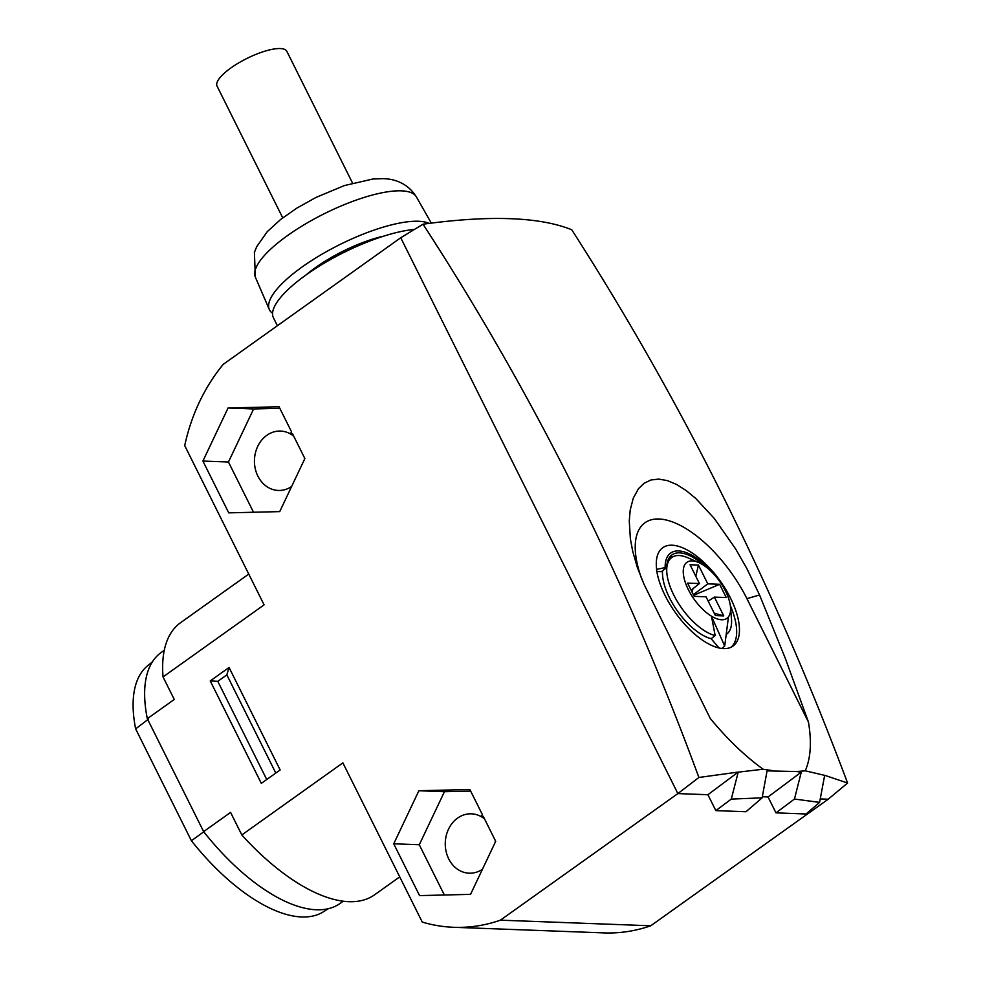 <?xml version="1.0" encoding="UTF-8"?>
<svg xmlns="http://www.w3.org/2000/svg" width="982" height="982" viewBox="0 0 982 982"><rect width="100%" height="100%" fill="white"/><g stroke="black" fill="none" stroke-linecap="round" stroke-linejoin="round"><path stroke-width="1.47" d="M656.651 569.4A60.356 27.349 -125.5 0 1 712.662 571.499L712.785 571.499A60.54 27.435 54.5 0 1 732.56 646.389A60.54 27.435 54.5 0 1 688.529 628.333A60.54 27.435 54.5 0 1 656.541 569.4L665.158 567.596A51.383 23.286 -125.5 0 1 709.446 569.241L712.662 571.499M820.252 798.918L828.207 799.213L847.589 783.022C773.509 585.309 681.557 400.889 571.745 229.751C539.646 216.862 490.067 215.009 423.033 224.203L400.73 237.742L677.875 793.591L698.889 777.474L738.231 772.073L731.283 799.09L715.841 810.616L745.964 811.746L762.118 797.85L767.065 770.87L796.598 771.533L805.228 770.809C810.715 758.386 811.795 742.159 808.468 722.114L746.921 598.652A90.982 41.219 54.5 0 0 664.053 519.564A90.982 41.219 54.5 0 0 642.032 579.724M715.841 810.616L707.912 794.72L738.231 772.073M794.463 799.053L775.976 812.863L768.047 796.967L801.263 772.147L794.463 799.053L819.589 802.38L824.671 775.301L847.589 783.022M691.095 590.157L699.442 583.553L690.064 564.76L698.423 565.067L707.789 583.86L719.646 584.302L726.25 597.547L714.393 597.105L723.759 615.898L715.412 615.579L706.033 596.798L694.188 596.344L687.584 583.112L699.442 583.553M724.691 646.046L711.447 616.168A34.419 15.589 -125.5 0 1 684.123 578.349A34.419 15.589 -125.5 0 1 698.705 562.551A34.419 15.589 -125.5 0 1 730.51 607.134A34.419 15.589 -125.5 0 1 728.472 616.806L724.691 646.046L721.954 648.476M708.182 601.094L714.393 597.105M665.158 567.596L666.704 567.645A49.137 22.267 -125.5 0 1 671.97 554.891A49.137 22.267 -125.5 0 1 704.155 565.62M708.795 569.216L709.446 569.241M738.255 772.147L763.1 769.225C744.786 755.919 727.171 738.992 710.256 718.443L643.983 584.192L637.404 567.645L632.715 551.332L630.358 538.664L629.266 520.828L630.211 509.989L633.267 498.193L638.46 488.717L644.094 483.254L650.894 480.002L658.762 479.093L667.367 480.603L676.586 484.47L686.074 490.484L695.649 498.365L714.221 518.373L735.579 548.84L746.823 568.48L759.552 594.982L785.305 658.321L808.468 722.114M763.1 769.225L772.797 770.649M711.925 572.15L712.785 571.499M731.283 799.09L762.118 797.85M693.648 595.276L719.646 584.302M719.045 647.985L711.128 638.693L715.166 635.587A47.161 21.371 -125.5 0 1 675.358 598.075A47.161 21.371 -125.5 0 1 672.253 557.15A47.161 21.371 -125.5 0 1 687.916 557.801L698.705 562.551M730.51 607.134L731.48 618.893A47.161 21.371 -125.5 0 1 726.987 633.906A47.161 21.371 -125.5 0 1 726.496 634.286L726.987 633.906M711.128 638.693A47.443 21.506 -125.5 0 1 677.703 611.356A47.443 21.506 -125.5 0 1 662.543 570.775M728.472 616.806A34.419 15.589 -125.5 0 1 711.447 616.168L715.166 635.587M805.228 770.809L824.696 775.375M801.263 772.147L796.598 771.533M714.184 613.124L723.759 615.898M775.976 812.863L806.087 813.992L819.589 802.38M693.353 594.687L707.789 583.86M698.423 565.067L695.821 576.299M692.948 588.684L692.126 592.232M828.207 799.213L650.735 925.781L500.403 920.171L677.875 793.591L707.912 794.72M762.327 796.746L768.047 796.967M656.848 571.549L661.316 571.708L666.704 567.645M731.111 647.199A60.405 27.373 54.5 0 0 730.338 605.575M673.026 556.708A49.137 22.267 54.5 0 0 669.601 557.26M698.889 777.474C626.246 579.81 534.306 395.39 423.033 224.203M470.648 791.062L444.441 791.701L418.884 790.743L393.733 843.796L419.56 895.609L470.55 894.357L495.701 841.304L483.242 816.324L481.438 816.361L482.322 814.483L469.862 789.503L418.884 790.743M399.723 876.877L374.621 894.786A167.1 75.712 -125.5 0 1 241.817 834.946L342.878 762.867L422.26 922.073A176.379 148.442 92.1 0 0 453.647 927.29L603.979 932.9A176.379 148.442 92.1 0 0 650.735 925.781M414.392 229.444A91.903 27.03 153.5 0 0 306.077 274.923A91.903 27.03 153.5 0 0 273.438 317.787L277.39 325.717M152.345 661.917L147.877 665.514A151.277 68.544 54.5 0 0 135.651 728.902L148.503 719.094M500.403 920.171A176.379 148.442 92.1 0 1 453.647 927.29M400.73 237.742L223.27 364.322A176.379 148.442 92.1 0 0 184.714 445.632L264.097 604.851L163.037 676.929L174.268 699.466L147.325 718.689A154.1 69.832 -125.5 0 1 161.158 652.502L164.276 650.28M204.452 831.3L191.404 840.739A151.277 68.544 54.5 0 0 323.483 911.75L328.356 908.694M483.377 816.582L481.438 816.361M163.037 676.929A167.1 75.712 -125.5 0 1 180.565 622.698L248.753 574.065M306.224 274.813A66.837 19.652 -26.5 0 1 315.652 267.485A66.837 19.652 -26.5 0 1 383.888 236.097M272.566 313.258A91.903 27.03 -26.5 0 1 269.289 309.453A91.903 27.03 -26.5 0 1 286.548 279.354A91.903 27.03 -26.5 0 1 411.384 221.429A91.903 27.03 -26.5 0 1 429.048 223.38M241.817 834.946L230.574 812.396L203.63 831.619L147.325 718.689M343.234 901.206L340.116 903.428A154.1 69.832 -125.5 0 1 203.63 831.619M292.415 433.578L290.611 433.614L291.494 431.749L279.035 406.757L228.057 408.009L202.906 461.061L228.732 512.862L279.723 511.61L304.874 458.557L292.415 433.578M292.55 433.848L290.611 433.614M191.404 840.739L135.651 728.902M291.617 486.52A29.706 25.004 92.1 0 1 278.336 490.448A29.706 25.004 92.1 0 1 255.173 468.291A29.706 25.004 92.1 0 1 266.773 435.357A29.706 25.004 92.1 0 1 280.557 431.073A29.706 25.004 92.1 0 1 293.692 436.131M304.334 457.489A29.706 25.004 92.1 0 1 304.445 459.466M279.821 408.316L253.614 408.954L228.462 462.006L253.516 512.26M482.444 869.266A29.706 25.004 92.1 0 1 469.163 873.194A29.706 25.004 92.1 0 1 446 851.038A29.706 25.004 92.1 0 1 457.6 818.092A29.706 25.004 92.1 0 1 471.385 813.82A29.706 25.004 92.1 0 1 484.519 818.878M495.161 840.224A29.706 25.004 92.1 0 1 495.272 842.212M444.441 791.701L419.289 844.753L444.343 894.995M210.246 680.919L229.064 667.49L280.152 769.949L261.322 783.366L210.246 680.919L217.783 681.336L226.842 674.867L229.064 667.49M217.783 681.336L266.736 779.512M275.795 773.043L226.842 674.867M419.289 844.753L393.733 843.796M228.462 462.006L202.906 461.061M253.614 408.954L228.057 408.009M282.73 217.844L217.059 86.121A38.985 11.465 -26.5 0 1 247.881 57.963A38.985 11.465 -26.5 0 1 286.854 51.334L352.526 183.045M746.921 598.652L759.552 594.982M255.357 277.17A89.976 26.453 -26.5 0 1 300.664 226.854A89.976 26.453 -26.5 0 1 394.469 190.999A89.976 26.453 -26.5 0 1 401.368 190.839A89.976 26.453 -26.5 0 1 416.38 196.891C406.72 181.412 391.511 178.749 382.845 178.65L372.988 178.994L344.326 185.586L315.971 197.443L296.871 208.11L280.692 219.416L267.214 231.715L256.683 246.703L254.399 252.435L255.357 277.17L269.289 309.453M672.253 557.15L668.214 559.679M416.38 196.891L431.294 223.098"/></g></svg>
